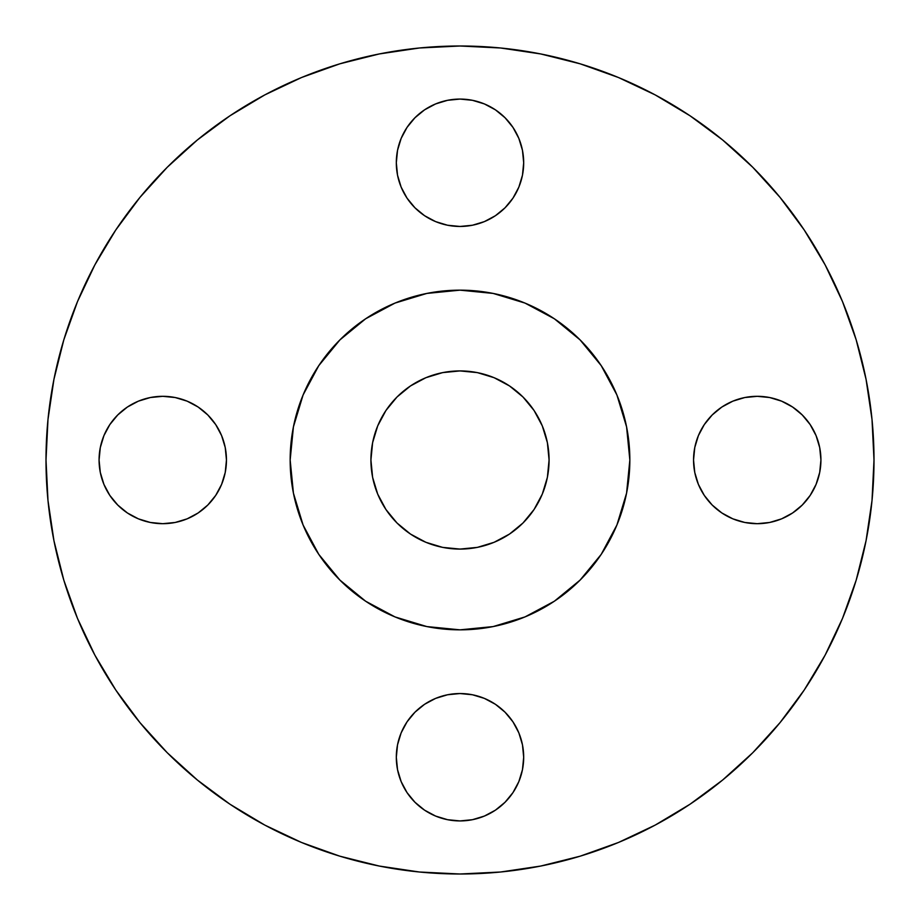 <?xml version="1.0" encoding="UTF-8"?>
<svg xmlns="http://www.w3.org/2000/svg" width="920" height="920" viewBox="0 0 920 920"><rect width="100%" height="100%" fill="white"/><g stroke="black" fill="none" stroke-linecap="round" stroke-linejoin="round"><path stroke-width="1.38" d="M523.687 162.771A63.687 63.687 0 0 1 460 226.458A63.687 63.687 0 0 1 396.313 162.771L397.532 175.191L401.154 187.139L407.042 198.156L414.966 207.805L424.614 215.728L435.631 221.617L447.568 225.239L460 226.458L472.431 225.239L484.368 221.617L495.385 215.728L505.034 207.805L512.957 198.156L518.846 187.139L522.468 175.191L523.687 162.771L522.468 150.339L518.846 138.391L512.957 127.385L505.034 117.737L495.385 109.813L484.368 103.925L472.431 100.303L460 99.073L447.568 100.303L435.631 103.925L424.614 109.813L414.966 117.737L407.042 127.385L401.154 138.391L397.532 150.339L396.313 162.771A63.687 63.687 0 0 1 460 99.073A63.687 63.687 0 0 1 523.687 162.771M820.928 460A63.687 63.687 0 0 1 757.229 523.687A63.687 63.687 0 0 1 693.542 460L694.761 472.431L698.383 484.368L704.271 495.385L712.195 505.034L721.844 512.957L732.86 518.846L744.809 522.468L757.229 523.687L769.66 522.468L781.609 518.846L792.614 512.957L802.263 505.034L810.186 495.385L816.074 484.368L819.697 472.431L820.928 460L819.697 447.568L816.074 435.631L810.186 424.614L802.263 414.966L792.614 407.042L781.609 401.154L769.66 397.532L757.229 396.313L744.809 397.532L732.86 401.154L721.844 407.042L712.195 414.966L704.271 424.614L698.383 435.631L694.761 447.568L693.542 460A63.687 63.687 0 0 1 757.229 396.313A63.687 63.687 0 0 1 820.928 460M523.687 757.229A63.687 63.687 0 0 1 460 820.928A63.687 63.687 0 0 1 396.313 757.229L397.532 769.66L401.154 781.609L407.042 792.614L414.966 802.263L424.614 810.186L435.631 816.074L447.568 819.697L460 820.928L472.431 819.697L484.368 816.074L495.385 810.186L505.034 802.263L512.957 792.614L518.846 781.609L522.468 769.66L523.687 757.229L522.468 744.809L518.846 732.86L512.957 721.844L505.034 712.195L495.385 704.271L484.368 698.383L472.431 694.761L460 693.542L447.568 694.761L435.631 698.383L424.614 704.271L414.966 712.195L407.042 721.844L401.154 732.86L397.532 744.809L396.313 757.229A63.687 63.687 0 0 1 460 693.542A63.687 63.687 0 0 1 523.687 757.229M226.458 460A63.687 63.687 0 0 1 162.771 523.687A63.687 63.687 0 0 1 99.073 460L100.303 472.431L103.925 484.368L109.813 495.385L117.737 505.034L127.385 512.957L138.391 518.846L150.339 522.468L162.771 523.687L175.191 522.468L187.139 518.846L198.156 512.957L207.805 505.034L215.728 495.385L221.617 484.368L225.239 472.431L226.458 460L225.239 447.568L221.617 435.631L215.728 424.614L207.805 414.966L198.156 407.042L187.139 401.154L175.191 397.532L162.771 396.313L150.339 397.532L138.391 401.154L127.385 407.042L117.737 414.966L109.813 424.614L103.925 435.631L100.303 447.568L99.073 460A63.687 63.687 0 0 1 162.771 396.313A63.687 63.687 0 0 1 226.458 460M46 460A414 414 0 0 1 460 46A414 414 0 0 1 874 460L872.01 500.583L866.042 540.764L856.175 580.175L842.49 618.435L825.113 655.155L804.23 690.011L780.022 722.637L752.744 752.744L722.637 780.022L690.011 804.23L655.155 825.113L618.435 842.49L580.175 856.175L540.764 866.042L500.583 872.01L460 874L419.416 872.01L379.235 866.042L339.825 856.175L301.565 842.49L264.845 825.113L229.988 804.23L197.363 780.022L167.256 752.744L139.978 722.637L115.77 690.011L94.886 655.155L77.51 618.435L63.825 580.175L53.958 540.764L47.989 500.583L46 460L47.989 419.416L53.958 379.235L63.825 339.825L77.51 301.565L94.886 264.845L115.77 229.988L139.978 197.363L167.256 167.256L197.363 139.978L229.988 115.77L264.845 94.886L301.565 77.51L339.825 63.825L379.235 53.958L419.416 47.989L460 46L500.583 47.989L540.764 53.958L580.175 63.825L618.435 77.51L655.155 94.886L690.011 115.77L722.637 139.978L752.744 167.256L780.022 197.363L804.23 229.988L825.113 264.845L842.49 301.565L856.175 339.825L866.042 379.235L872.01 419.416L874 460A414 414 0 0 1 460 874A414 414 0 0 1 46 460M290.156 460A169.843 169.843 0 0 1 460 290.156A169.843 169.843 0 0 1 629.844 460L629.027 476.652L626.577 493.131L622.529 509.3L616.918 524.998L609.787 540.063L601.22 554.357L591.295 567.755L580.094 580.094L567.755 591.295L554.357 601.22L540.063 609.787L524.998 616.918L509.3 622.529L493.131 626.577L476.652 629.027L460 629.844L443.348 629.027L426.868 626.577L410.699 622.529L395.002 616.918L379.937 609.787L365.642 601.22L352.245 591.295L339.905 580.094L328.704 567.755L318.78 554.357L310.212 540.063L303.082 524.998L297.471 509.3L293.422 493.131L290.973 476.652L290.156 460L290.973 443.348L293.422 426.868L297.471 410.699L303.082 395.002L310.212 379.937L318.78 365.642L328.704 352.245L339.905 339.905L352.245 328.704L365.642 318.78L379.937 310.212L395.002 303.082L410.699 297.471L426.868 293.422L443.348 290.973L460 290.156L476.652 290.973L493.131 293.422L509.3 297.471L524.998 303.082L540.063 310.212L554.357 318.78L567.755 328.704L580.094 339.905L591.295 352.245L601.22 365.642L609.787 379.937L616.918 395.002L622.529 410.699L626.577 426.868L629.027 443.348L629.844 460A169.843 169.843 0 0 1 460 629.844A169.843 169.843 0 0 1 290.156 460L293.422 493.131L303.082 524.998L318.78 554.357L339.905 580.094L365.642 601.22L395.002 616.918L426.868 626.577L460 629.844L493.131 626.577L524.998 616.918L554.357 601.22L580.094 580.094L601.22 554.357L616.918 524.998L626.577 493.131L629.844 460L626.577 426.868L616.918 395.002L601.22 365.642L580.094 339.905L554.357 318.78L524.998 303.082L493.131 293.422L460 290.156L426.868 293.422L395.002 303.082L365.642 318.78L339.905 339.905L318.78 365.642L303.082 395.002L293.422 426.868L290.156 460M549.079 460A89.079 89.079 0 0 1 460 549.079A89.079 89.079 0 0 1 370.921 460A89.079 89.079 0 0 1 460 370.921A89.079 89.079 0 0 1 549.079 460L547.377 442.623L542.305 425.914L534.072 410.504L522.997 397.003L509.496 385.928L494.086 377.695L477.376 372.623L460 370.921L442.623 372.623L425.914 377.695L410.504 385.928L397.003 397.003L385.928 410.504L377.695 425.914L372.623 442.623L370.921 460L372.623 477.376L377.695 494.086L385.928 509.496L397.003 522.997L410.504 534.072L425.914 542.305L442.623 547.377L460 549.079L477.376 547.377L494.086 542.305L509.496 534.072L522.997 522.997L534.072 509.496L542.305 494.086L547.377 477.376L549.079 460M63.825 580.175L77.51 618.435M229.988 804.23L264.845 825.113M580.175 856.175L618.435 842.49M804.23 690.011L825.113 655.155M856.175 339.825L842.49 301.565M690.011 115.77L655.155 94.886M339.825 63.825L301.565 77.51M115.77 229.988L94.886 264.845M397.532 150.339L401.154 138.391M407.042 127.385L414.966 117.737M435.631 103.925L447.568 100.303M472.431 100.303L484.368 103.925M518.846 138.391L522.468 150.339M522.468 175.191L518.846 187.139M512.957 198.156L505.034 207.805M484.368 221.617L472.431 225.239M447.568 225.239L435.631 221.617M401.154 187.139L397.532 175.191M694.761 447.568L698.383 435.631M732.86 401.154L744.809 397.532M769.66 397.532L781.609 401.154M816.074 435.631L819.697 447.568M819.697 472.431L816.074 484.368M781.609 518.846L769.66 522.468M744.809 522.468L732.86 518.846M698.383 484.368L694.761 472.431M397.532 744.809L401.154 732.86M435.631 698.383L447.568 694.761M472.431 694.761L484.368 698.383M518.846 732.86L522.468 744.809M522.468 769.66L518.846 781.609M484.368 816.074L472.431 819.697M447.568 819.697L435.631 816.074M401.154 781.609L397.532 769.66M100.303 447.568L103.925 435.631M138.391 401.154L150.339 397.532M175.191 397.532L187.139 401.154M221.617 435.631L225.239 447.568M225.239 472.431L221.617 484.368M187.139 518.846L175.191 522.468M150.339 522.468L138.391 518.846M103.925 484.368L100.303 472.431M542.305 494.086L534.072 509.496M522.997 522.997L509.496 534.072M425.914 542.305L410.504 534.072M397.003 522.997L385.928 509.496M377.695 425.914L385.928 410.504M397.003 397.003L410.504 385.928M494.086 377.695L509.496 385.928M522.997 397.003L534.072 410.504"/></g></svg>
